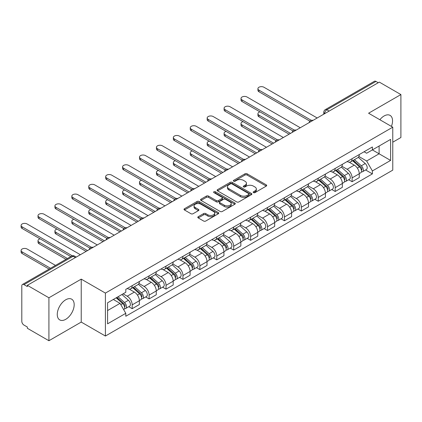<?xml version="1.0" encoding="UTF-8"?>
<svg xmlns="http://www.w3.org/2000/svg" width="422" height="422" viewBox="0 0 422 422"><rect width="100%" height="100%" fill="white"/><g stroke="black" fill="none" stroke-linecap="round" stroke-linejoin="round"><path stroke-width="0.63" d="M253.458 192.627A1.055 0.607 0 0 0 254.946 192.627L266.256 186.097A1.503 0.87 0 0 0 266.699 185.48A1.503 0.87 0 0 0 266.256 184.868L247.097 173.806A1.503 0.87 0 0 0 244.971 173.806L233.661 180.336A1.055 0.607 0 0 0 233.35 180.764A1.055 0.607 0 0 0 233.661 181.196A1.055 0.607 0 0 0 235.149 181.196L236.615 180.352A4.816 2.78 0 0 1 243.425 180.352L245.024 181.27A4.816 2.78 0 0 1 246.432 183.238A4.816 2.78 0 0 1 245.024 185.205L243.557 186.049A1.055 0.607 0 0 0 243.251 186.482A1.055 0.607 0 0 0 243.557 186.909A1.055 0.607 0 0 0 245.05 186.909L246.511 186.065A4.816 2.78 0 0 1 253.327 186.065L254.92 186.988A4.816 2.78 0 0 1 256.333 188.956A4.816 2.78 0 0 1 254.92 190.918L253.458 191.767A1.055 0.607 0 0 0 253.147 192.195A1.055 0.607 0 0 0 253.458 192.627L253.458 191.767M65.726 319.322A11.964 6.905 120 0 0 73.539 308.777A11.964 6.905 120 0 0 71.703 299.193A11.964 6.905 120 0 0 65.726 299.789A11.964 6.905 120 0 0 57.909 310.328A11.964 6.905 120 0 0 59.745 319.913A11.964 6.905 120 0 0 65.726 319.322M391.416 126.405A11.964 6.905 120 0 0 390.076 115.385A11.964 6.905 120 0 0 384.094 115.981A11.964 6.905 120 0 0 379.858 119.732M198.245 216.697A1.503 0.87 0 0 0 197.802 217.314A1.503 0.87 0 0 0 198.245 217.926L203.62 221.033A1.503 0.87 0 0 0 205.746 221.033L218.306 213.78A1.503 0.87 0 0 0 218.749 213.163A1.503 0.87 0 0 0 218.306 212.551L199.147 201.489A1.503 0.87 0 0 0 197.021 201.489L184.461 208.742A1.503 0.87 0 0 0 184.018 209.354A1.503 0.87 0 0 0 184.461 209.971L190.95 213.717A1.503 0.87 0 0 0 193.081 213.717L198.456 210.615A1.503 0.87 0 0 0 198.899 210.003A1.503 0.87 0 0 0 198.456 209.386L195.238 207.529A4.025 2.326 0 0 1 194.057 205.883A4.025 2.326 0 0 1 196.541 203.736A4.025 2.326 0 0 1 200.93 204.237L213.543 211.522A4.025 2.326 0 0 1 214.724 213.163A4.025 2.326 0 0 1 212.24 215.315A4.025 2.326 0 0 1 207.851 214.809L205.746 213.595A1.503 0.87 0 0 0 203.62 213.595L198.245 216.697L198.245 217.926M105.41 293.09L81.23 279.127L48.915 297.784L27.34 285.325L379.32 82.111L400.9 94.57L368.585 113.223L392.766 127.186L105.41 293.09L105.41 336.033L392.766 170.135L392.766 127.186M236.721 201.922A1.503 0.87 0 0 0 238.847 201.922L251.406 194.669A1.503 0.87 0 0 0 251.85 194.057A1.503 0.87 0 0 0 251.406 193.44L232.248 182.378A1.503 0.87 0 0 0 230.122 182.378L217.562 189.631A1.503 0.87 0 0 0 217.119 190.243A1.503 0.87 0 0 0 217.562 190.86L236.721 201.922M214.313 192.854A1.055 0.607 0 0 1 215.378 193.002L215.378 191.752L234.859 202.998A1.503 0.87 0 0 1 235.297 203.61A1.503 0.87 0 0 1 234.859 204.222L222.299 211.475A1.503 0.87 0 0 1 220.168 211.475L201.009 200.413L201.009 199.184A1.503 0.87 0 0 0 200.571 199.801A1.503 0.87 0 0 0 201.009 200.413M201.009 199.184L206.384 196.082A1.503 0.87 0 0 1 208.515 196.082L216.286 200.566A1.503 0.87 0 0 0 218.411 200.566L221.977 198.509A1.503 0.87 0 0 0 222.42 197.897A1.503 0.87 0 0 0 221.977 197.28L213.891 192.611A1.055 0.607 0 0 1 213.579 192.179A1.055 0.607 0 0 1 214.234 191.62A1.055 0.607 0 0 1 215.378 191.752M48.915 297.784L48.915 340.733L27.34 328.274L27.34 327.018L23.975 325.082A3.065 1.772 -120 0 1 21.807 321.321L21.807 285.889A3.065 1.772 -120 0 1 22.445 284.486L71.566 256.122A3.065 1.772 60 0 1 73.096 256.275L23.975 284.639A3.065 1.772 -120 0 0 22.445 284.486M392.766 142.209L400.9 137.514L400.9 94.57M48.915 340.733L81.23 322.076L105.41 336.033M27.34 285.325L27.34 286.575L23.975 284.639M329.118 111.097L326.839 109.783A3.065 1.772 60 0 0 325.304 109.63L374.425 81.267A3.065 1.772 60 0 1 375.96 81.42L326.839 109.783A3.065 1.772 120 0 0 324.671 113.539L324.671 113.66M378.239 82.733L375.96 81.42M352.101 158.677A7.053 4.072 60 0 1 350.645 161.842L357.798 157.712A7.053 4.072 -120 0 0 359.259 154.542M341.947 166.273L347.116 169.254A7.053 4.072 60 0 1 352.106 177.894L359.259 173.764A7.053 4.072 -120 0 0 354.274 165.123L349.152 162.164M359.259 173.764L359.259 177.583L352.106 181.713L348.672 179.735M350.645 161.842A7.053 4.072 60 0 1 347.169 161.526M352.106 177.894L352.106 181.713M335.189 168.441A7.053 4.072 60 0 1 333.728 171.606L340.881 167.476A7.053 4.072 -120 0 0 342.342 164.311M331.755 189.499L335.189 191.482L342.342 187.347L342.342 183.528A7.053 4.072 -120 0 0 337.357 174.893L332.235 171.933M333.728 171.606A7.053 4.072 60 0 1 330.252 171.29M325.03 176.037L330.199 179.023A7.053 4.072 60 0 1 335.189 187.663L335.189 191.482M318.272 178.211A7.053 4.072 60 0 1 316.811 181.376L323.969 177.245A7.053 4.072 -120 0 0 325.431 174.075M314.838 199.268L318.272 201.247L325.431 197.116L325.431 193.297A7.053 4.072 -120 0 0 320.44 184.657L315.318 181.697M316.811 181.376A7.053 4.072 60 0 1 313.34 181.059M308.113 185.807L313.282 188.787A7.053 4.072 60 0 1 318.272 197.427L318.272 201.247M301.355 187.975A7.053 4.072 60 0 1 299.894 191.14L307.052 187.009A7.053 4.072 -120 0 0 308.514 183.844M297.927 209.032L301.355 211.016L308.514 206.88L308.514 203.061A7.053 4.072 -120 0 0 303.523 194.421L298.401 191.467M299.894 191.14A7.053 4.072 60 0 1 296.423 190.823M291.201 195.571L296.365 198.556A7.053 4.072 60 0 1 301.355 207.197L301.355 211.016M284.439 197.739A7.053 4.072 60 0 1 282.977 200.909L290.136 196.773A7.053 4.072 -120 0 0 291.597 193.608M281.01 218.796L284.439 220.78L291.597 216.65L291.597 212.83A7.053 4.072 -120 0 0 286.607 204.19L281.485 201.231M282.977 200.909A7.053 4.072 60 0 1 279.506 200.587M274.284 205.335L279.454 208.32A7.053 4.072 60 0 1 284.439 216.961L284.439 220.78M267.522 207.508A7.053 4.072 60 0 1 266.06 210.673L273.219 206.543A7.053 4.072 -120 0 0 274.68 203.378M264.093 228.566L267.522 230.544L274.68 226.414L274.68 222.594A7.053 4.072 -120 0 0 269.695 213.954L264.568 211M266.06 210.673A7.053 4.072 60 0 1 262.589 210.356M257.367 215.104L262.537 218.09A7.053 4.072 60 0 1 267.522 226.725L267.522 230.544M250.61 217.272A7.053 4.072 60 0 1 249.149 220.442L256.302 216.307A7.053 4.072 -120 0 0 257.763 213.142M247.176 238.33L250.61 240.313L257.763 236.183L257.763 232.364A7.053 4.072 -120 0 0 252.778 223.723L247.656 220.764M249.149 220.442A7.053 4.072 60 0 1 245.673 220.12M240.45 224.868L245.62 227.854A7.053 4.072 60 0 1 250.61 236.494L250.61 240.313M233.693 227.041A7.053 4.072 60 0 1 232.232 230.206L239.39 226.076A7.053 4.072 -120 0 0 240.846 222.906M230.259 248.099L233.693 250.077L240.846 245.947L240.846 242.128A7.053 4.072 -120 0 0 235.861 233.487L230.739 230.533M232.232 230.206A7.053 4.072 60 0 1 228.756 229.89M223.533 234.637L228.703 237.623A7.053 4.072 60 0 1 233.693 246.258L233.693 250.077M216.776 236.805A7.053 4.072 60 0 1 215.315 239.976L222.473 235.84A7.053 4.072 -120 0 0 223.934 232.675M213.342 257.863L216.776 259.846L223.934 255.711L223.934 251.897A7.053 4.072 -120 0 0 218.944 243.257L213.822 240.297M215.315 239.976A7.053 4.072 60 0 1 211.844 239.654M206.616 244.401L211.786 247.387A7.053 4.072 60 0 1 216.776 256.027L216.776 259.846M199.859 246.575A7.053 4.072 60 0 1 198.398 249.74L205.556 245.609A7.053 4.072 -120 0 0 207.017 242.439M196.43 267.632L199.859 269.611L207.017 265.48L207.017 261.661A7.053 4.072 -120 0 0 202.027 253.021L196.905 250.061M198.398 249.74A7.053 4.072 60 0 1 194.927 249.423M189.705 254.171L194.869 257.151A7.053 4.072 60 0 1 199.859 265.791L199.859 269.611M182.942 256.339A7.053 4.072 60 0 1 181.481 259.504L188.639 255.373A7.053 4.072 -120 0 0 190.1 252.208M179.514 277.396L182.942 279.38L190.1 275.244L190.1 271.425A7.053 4.072 -120 0 0 185.11 262.79L179.988 259.831M181.481 259.504A7.053 4.072 60 0 1 178.01 259.187M172.788 263.935L177.957 266.92A7.053 4.072 60 0 1 182.942 275.561L182.942 279.38M166.025 266.108A7.053 4.072 60 0 1 164.564 269.273L171.722 265.143A7.053 4.072 -120 0 0 173.184 261.972M162.597 287.166L166.025 289.144L173.184 285.014L173.184 281.194A7.053 4.072 -120 0 0 168.199 272.554L163.071 269.595M164.564 269.273A7.053 4.072 60 0 1 161.093 268.956M155.871 273.704L161.04 276.684A7.053 4.072 60 0 1 166.025 285.325L166.025 289.144M149.114 275.872A7.053 4.072 60 0 1 147.653 279.037L154.805 274.907A7.053 4.072 -120 0 0 156.267 271.742M145.68 296.93L149.114 298.913L156.267 294.778L156.267 290.958A7.053 4.072 -120 0 0 151.282 282.318L146.16 279.364M147.653 279.037A7.053 4.072 60 0 1 144.176 278.72M138.954 283.468L144.124 286.454A7.053 4.072 60 0 1 149.114 295.094L149.114 298.913M132.197 285.636A7.053 4.072 60 0 1 130.736 288.806L137.894 284.671A7.053 4.072 -120 0 0 139.35 281.506M128.763 306.694L132.197 308.677L139.355 304.547L139.355 300.728A7.053 4.072 -120 0 0 134.365 292.087L129.243 289.128M130.736 288.806A7.053 4.072 60 0 1 127.259 288.484M123.087 293.839L127.207 296.218A7.053 4.072 60 0 1 132.197 304.858L132.197 308.677M364.086 151.756L366.634 153.228L390.598 139.392L379.104 146.028L379.104 153.793L366.634 160.993L358.864 156.504M107.578 310.555L120.048 303.355L125.798 313.309L107.578 323.827L107.578 302.79L125.798 292.272L125.798 289.334L372.383 146.967L372.383 149.91L390.598 160.429L372.383 170.947L366.634 160.993M390.598 139.392L390.598 160.429M125.798 313.309L125.798 316.252L372.383 173.89L372.383 170.947M81.23 279.127L81.23 322.076M120.048 303.355L113.328 299.472M365.589 169.966L372.383 173.89M253.88 192.775L254.92 192.174A4.816 2.78 0 0 0 256.333 190.206L256.333 188.956M246.432 183.238L246.432 184.493A4.816 2.78 0 0 1 245.024 186.455L243.979 187.057M266.235 186.107L247.097 175.056A1.503 0.87 0 0 0 244.971 175.056L234.083 181.344M251.391 194.679L232.248 183.628A1.503 0.87 0 0 0 230.122 183.628L217.583 190.871M248.748 194.484A1.055 0.607 0 0 0 249.054 194.057A1.055 0.607 0 0 0 248.748 193.624L231.931 183.913A1.055 0.607 0 0 0 230.438 183.913L228.898 184.804A4.816 2.78 0 0 0 227.484 186.772A4.816 2.78 0 0 0 228.898 188.739L240.392 195.375A4.816 2.78 0 0 0 247.202 195.375L248.748 194.484L248.748 195.734A1.055 0.607 0 0 0 249.054 195.307L249.054 194.057M227.484 186.772L227.484 188.022A4.816 2.78 0 0 0 228.898 189.99L228.898 188.739M248.748 195.734L247.202 196.626A4.816 2.78 0 0 1 240.392 196.626L228.898 189.99M201.03 200.424L206.384 197.332L206.384 196.082M222.42 197.897L222.42 199.147A1.503 0.87 0 0 1 221.977 199.759L218.411 201.821A1.503 0.87 0 0 1 216.286 201.821L208.515 197.332A1.503 0.87 0 0 0 206.384 197.332M215.378 193.002L234.838 204.237M224.346 205.224A4.025 2.326 0 0 0 228.735 205.725A4.025 2.326 0 0 0 231.219 203.578A4.025 2.326 0 0 0 230.043 201.938L225.596 199.369A1.503 0.87 0 0 0 223.47 199.369L219.904 201.426A1.503 0.87 0 0 0 219.461 202.043A1.503 0.87 0 0 0 219.904 202.655L224.346 205.224L224.346 206.474A4.025 2.326 0 0 0 228.735 206.98A4.025 2.326 0 0 0 231.219 204.834L231.219 203.578M219.461 202.043L219.461 203.293A1.503 0.87 0 0 0 219.904 203.91L219.904 202.655M224.346 206.474L219.904 203.91M214.724 213.163L214.724 214.418A4.025 2.326 0 0 1 212.24 216.565A4.025 2.326 0 0 1 207.851 216.059L205.746 214.845A1.503 0.87 0 0 0 203.62 214.845L198.261 217.942M194.057 205.883L194.057 207.133A4.025 2.326 0 0 0 195.238 208.779L195.238 207.529M198.435 210.625L195.238 208.779M218.285 213.79L199.147 202.739A1.503 0.87 0 0 0 197.021 202.739L184.477 209.982L184.461 208.742M352.592 160.719L359.486 166.869A3.835 2.216 60 0 1 360.689 172.793L359.259 173.621M352.776 160.877L356.02 162.755M259.978 111.872A3.529 2.036 -0 0 0 257.926 113.724A3.529 2.036 -0 0 0 258.955 115.164L290.51 133.384M353.288 160.313L360.958 167.159A1.841 1.06 60 0 1 361.538 170.003A1.841 1.06 60 0 1 361.369 170.071M354.438 159.653L361.327 165.804A3.835 2.216 60 0 1 362.535 171.733A3.835 2.216 60 0 1 361.374 171.854M358.278 157.343L365.236 163.551A3.835 2.216 60 0 1 366.438 169.475L362.535 171.733M289.102 134.196L258.955 116.794A3.529 2.036 180 0 1 257.926 115.354L257.926 113.724M309.896 121.161L258.955 91.753A3.529 2.036 180 0 1 257.926 90.313L257.926 88.683A3.529 2.036 -0 0 0 258.955 90.123L311.299 120.339M317.186 117.981L263.945 87.243A3.529 2.036 -0 0 0 260.1 86.8A3.529 2.036 -0 0 0 257.926 88.683M335.675 170.483L342.569 176.633A3.835 2.216 60 0 1 343.772 182.562L342.342 183.385M335.859 170.646L339.103 172.519M243.067 121.641A3.529 2.036 -0 0 0 241.009 123.493A3.529 2.036 -0 0 0 242.043 124.933L273.593 143.148M336.371 170.082L344.041 176.923A1.841 1.06 60 0 1 344.621 179.772A1.841 1.06 60 0 1 344.452 179.835M337.521 169.417L344.415 175.568A3.835 2.216 60 0 1 345.618 181.497A3.835 2.216 60 0 1 344.457 181.618M341.366 167.112L348.319 173.315A3.835 2.216 60 0 1 349.522 179.244L345.618 181.497M272.185 143.965L242.043 126.558A3.529 2.036 180 0 1 241.009 125.118L241.009 123.493M318.763 180.247L325.652 186.397A3.835 2.216 60 0 1 326.86 192.327L325.425 193.155M318.942 180.41L322.186 182.283M226.15 131.406A3.529 2.036 -0 0 0 224.093 133.257A3.529 2.036 -0 0 0 225.126 134.697L256.681 152.917M319.454 179.846L327.124 186.693A1.841 1.06 60 0 1 327.704 189.536A1.841 1.06 60 0 1 327.535 189.605M320.604 179.186L327.498 185.337A3.835 2.216 60 0 1 328.701 191.266A3.835 2.216 60 0 1 327.541 191.388M324.449 176.876L331.402 183.079A3.835 2.216 60 0 1 332.605 189.009L328.701 191.266M255.268 153.729L225.126 136.327A3.529 2.036 180 0 1 224.093 134.887L224.093 133.257M292.979 130.925L242.043 101.517A3.529 2.036 180 0 1 241.009 100.077L241.009 98.447A3.529 2.036 -0 0 0 242.043 99.887L294.382 130.108M300.269 127.75L247.028 97.007A3.529 2.036 -0 0 0 243.188 96.569A3.529 2.036 -0 0 0 241.009 98.447M276.067 140.695L225.126 111.281A3.529 2.036 180 0 1 224.093 109.841L224.093 108.217A3.529 2.036 -0 0 0 225.126 109.657L277.465 139.872M283.357 137.514L230.111 106.777A3.529 2.036 -0 0 0 226.271 106.333A3.529 2.036 -0 0 0 224.093 108.217M301.846 190.016L308.74 196.167A3.835 2.216 60 0 1 309.943 202.096L308.514 202.919M302.025 190.18L305.27 192.052M209.233 141.175A3.529 2.036 -0 0 0 207.176 143.026A3.529 2.036 -0 0 0 208.21 144.466L239.765 162.681M302.542 189.615L310.212 196.457A1.841 1.06 60 0 1 310.787 199.305A1.841 1.06 60 0 1 310.618 199.369M303.687 188.95L310.581 195.101A3.835 2.216 60 0 1 311.784 201.03A3.835 2.216 60 0 1 310.629 201.152M307.532 186.645L314.485 192.849A3.835 2.216 60 0 1 315.688 198.778L311.784 201.03M238.356 163.499L208.21 146.091A3.529 2.036 180 0 1 207.176 144.651L207.176 143.026M284.929 199.78L291.824 205.931A3.835 2.216 60 0 1 293.026 211.86L291.597 212.688M285.114 199.944L288.358 201.816M192.316 150.939A3.529 2.036 -0 0 0 190.259 152.79A3.529 2.036 -0 0 0 191.293 154.23L222.848 172.45M285.625 199.379L293.295 206.226A1.841 1.06 60 0 1 293.87 209.069A1.841 1.06 60 0 1 293.707 209.138M286.77 198.72L293.665 204.87A3.835 2.216 60 0 1 294.867 210.794A3.835 2.216 60 0 1 293.712 210.921M290.616 196.409L297.568 202.613A3.835 2.216 60 0 1 298.771 208.542L294.867 210.794M221.439 173.263L191.293 155.86A3.529 2.036 180 0 1 190.259 154.42L190.259 152.79M268.012 209.549L274.907 215.7A3.835 2.216 60 0 1 276.109 221.629L274.68 222.452M268.197 209.713L271.441 211.586M175.399 160.708A3.529 2.036 -0 0 0 173.342 162.56A3.529 2.036 -0 0 0 174.376 164L205.931 182.214M268.708 209.148L276.378 215.99A1.841 1.06 60 0 1 276.959 218.839A1.841 1.06 60 0 1 276.79 218.902M269.858 208.484L276.748 214.634A3.835 2.216 60 0 1 277.95 220.564A3.835 2.216 60 0 1 276.795 220.685M273.699 206.179L280.651 212.382A3.835 2.216 60 0 1 281.859 218.311L277.95 220.564M204.522 183.027L174.376 165.624A3.529 2.036 180 0 1 173.342 164.184L173.342 162.56M259.15 150.459L208.21 121.051A3.529 2.036 180 0 1 207.176 119.611L207.176 117.981A3.529 2.036 -0 0 0 208.21 119.421L260.548 149.641M266.44 147.283L213.2 116.541A3.529 2.036 -0 0 0 209.354 116.103A3.529 2.036 -0 0 0 207.176 117.981M242.233 160.228L191.293 130.815A3.529 2.036 180 0 1 190.259 129.375L190.259 127.75A3.529 2.036 -0 0 0 191.293 129.19L243.631 159.405M249.523 157.047L196.283 126.31A3.529 2.036 -0 0 0 192.437 125.867A3.529 2.036 -0 0 0 190.259 127.75M225.316 169.992L174.376 140.584A3.529 2.036 180 0 1 173.342 139.144L173.342 137.514A3.529 2.036 -0 0 0 174.376 138.954L226.719 169.175M232.606 166.817L179.366 136.074A3.529 2.036 -0 0 0 175.52 135.636A3.529 2.036 -0 0 0 173.342 137.514M251.095 219.313L257.99 225.464A3.835 2.216 60 0 1 259.192 231.393L257.763 232.221M251.28 219.477L254.524 221.35M158.487 170.472A3.529 2.036 -0 0 0 156.43 172.324A3.529 2.036 -0 0 0 157.459 173.764L189.014 191.984M251.792 218.912L259.461 225.759A1.841 1.06 60 0 1 260.042 228.603A1.841 1.06 60 0 1 259.873 228.671M252.942 218.248L259.836 224.398A3.835 2.216 60 0 1 261.039 230.328A3.835 2.216 60 0 1 259.878 230.454M256.782 215.943L263.739 222.146A3.835 2.216 60 0 1 264.942 228.075L261.039 230.328M187.605 192.796L157.459 175.394A3.529 2.036 180 0 1 156.43 173.954L156.43 172.324M208.399 179.756L157.459 150.348A3.529 2.036 180 0 1 156.43 148.908L156.43 147.283A3.529 2.036 -0 0 0 157.459 148.723L209.803 178.939M215.689 176.581L162.449 145.843A3.529 2.036 -0 0 0 158.603 145.4A3.529 2.036 -0 0 0 156.43 147.283M234.178 229.083L241.073 235.233A3.835 2.216 60 0 1 242.275 241.162L240.846 241.985M234.363 229.246L237.607 231.119M141.57 180.241A3.529 2.036 -0 0 0 139.513 182.088A3.529 2.036 -0 0 0 140.547 183.528L172.102 201.748M234.875 228.682L242.544 235.523A1.841 1.06 60 0 1 243.125 238.367A1.841 1.06 60 0 1 242.956 238.435M236.025 228.017L242.919 234.168A3.835 2.216 60 0 1 244.122 240.097A3.835 2.216 60 0 1 242.961 240.218M239.87 225.707L246.823 231.915A3.835 2.216 60 0 1 248.025 237.839L244.122 240.097M170.688 202.56L140.547 185.158A3.529 2.036 180 0 1 139.513 183.718L139.513 182.088M191.482 189.525L140.547 160.117A3.529 2.036 180 0 1 139.513 158.677L139.513 157.047A3.529 2.036 -0 0 0 140.547 158.487L192.886 188.708M198.778 186.345L145.532 155.607A3.529 2.036 -0 0 0 141.692 155.164A3.529 2.036 -0 0 0 139.513 157.047M217.267 238.847L224.156 244.997A3.835 2.216 60 0 1 225.364 250.926L223.929 251.755M217.446 239.01L220.69 240.883M124.654 190.005A3.529 2.036 -0 0 0 122.596 191.857A3.529 2.036 -0 0 0 123.63 193.297L155.185 211.512M217.958 238.446L225.633 245.287A1.841 1.06 60 0 1 226.208 248.136A1.841 1.06 60 0 1 226.039 248.205M219.108 237.781L226.002 243.932A3.835 2.216 60 0 1 227.205 249.861A3.835 2.216 60 0 1 226.05 249.988M222.953 235.476L229.906 241.679A3.835 2.216 60 0 1 231.108 247.608L227.205 249.861M153.772 212.329L123.63 194.922A3.529 2.036 180 0 1 122.596 193.482L122.596 191.857M174.571 199.29L123.63 169.881A3.529 2.036 180 0 1 122.596 168.441L122.596 166.817A3.529 2.036 -0 0 0 123.63 168.251L175.969 198.472M181.861 196.114L128.615 165.377A3.529 2.036 -0 0 0 124.775 164.933A3.529 2.036 -0 0 0 122.596 166.817M200.35 248.616L207.244 254.767A3.835 2.216 60 0 1 208.447 260.69L207.017 261.519M200.529 248.774L203.779 250.652M107.737 199.77A3.529 2.036 -0 0 0 105.679 201.621A3.529 2.036 -0 0 0 106.713 203.061L138.268 221.281M201.046 248.21L208.716 255.057A1.841 1.06 60 0 1 209.291 257.9A1.841 1.06 60 0 1 209.122 257.969M202.191 247.55L209.085 253.701A3.835 2.216 60 0 1 210.288 259.63A3.835 2.216 60 0 1 209.133 259.752M206.036 245.24L212.989 251.449A3.835 2.216 60 0 1 214.191 257.373L210.288 259.63M136.86 222.093L106.713 204.691A3.529 2.036 180 0 1 105.679 203.251L105.679 201.621M157.654 209.059L106.713 179.651A3.529 2.036 180 0 1 105.679 178.211L105.679 176.581A3.529 2.036 -0 0 0 106.713 178.021L159.052 208.236M164.944 205.878L111.703 175.141A3.529 2.036 -0 0 0 107.858 174.697A3.529 2.036 -0 0 0 105.679 176.581M183.433 258.38L190.327 264.531A3.835 2.216 60 0 1 191.53 270.46L190.1 271.283M183.617 258.544L186.862 260.416M90.82 209.539A3.529 2.036 -0 0 0 88.762 211.39A3.529 2.036 -0 0 0 89.796 212.83L121.351 231.045M184.129 257.979L191.799 264.821A1.841 1.06 60 0 1 192.374 267.669A1.841 1.06 60 0 1 192.21 267.733M185.274 257.315L192.168 263.465A3.835 2.216 60 0 1 193.371 269.394A3.835 2.216 60 0 1 192.216 269.516M189.119 255.009L196.072 261.213A3.835 2.216 60 0 1 197.274 267.142L193.371 269.394M119.943 231.863L89.796 214.455A3.529 2.036 180 0 1 88.762 213.015L88.762 211.39M140.737 218.823L89.796 189.415A3.529 2.036 180 0 1 88.762 187.975L88.762 186.345A3.529 2.036 -0 0 0 89.796 187.785L142.135 218.005M148.027 215.647L94.786 184.905A3.529 2.036 -0 0 0 90.941 184.467A3.529 2.036 -0 0 0 88.762 186.345M166.516 268.144L173.41 274.295A3.835 2.216 60 0 1 174.613 280.224L173.184 281.052M166.701 268.308L169.945 270.18M73.903 219.303A3.529 2.036 -0 0 0 71.845 221.154A3.529 2.036 -0 0 0 72.879 222.594L104.434 240.814M167.212 267.743L174.882 274.59A1.841 1.06 60 0 1 175.462 277.433A1.841 1.06 60 0 1 175.294 277.502M168.362 267.084L175.251 273.234A3.835 2.216 60 0 1 176.459 279.164A3.835 2.216 60 0 1 175.299 279.285M172.202 264.773L179.155 270.977A3.835 2.216 60 0 1 180.363 276.906L176.459 279.164M103.026 241.627L72.879 224.224A3.529 2.036 180 0 1 71.845 222.784L71.845 221.154M123.82 228.592L72.879 199.179A3.529 2.036 180 0 1 71.845 197.739L71.845 196.114A3.529 2.036 -0 0 0 72.879 197.554L125.223 227.769M131.11 225.411L77.87 194.674A3.529 2.036 -0 0 0 74.024 194.231A3.529 2.036 -0 0 0 71.845 196.114M149.599 277.913L156.493 284.064A3.835 2.216 60 0 1 157.696 289.993L156.267 290.816M149.784 278.077L153.028 279.95M56.991 229.072A3.529 2.036 -0 0 0 54.934 230.924A3.529 2.036 -0 0 0 55.962 232.364L87.518 250.578M150.295 277.512L157.965 284.354A1.841 1.06 60 0 1 158.545 287.203A1.841 1.06 60 0 1 158.377 287.266M151.445 276.848L158.34 282.998A3.835 2.216 60 0 1 159.542 288.928A3.835 2.216 60 0 1 158.382 289.049M155.285 274.543L162.243 280.746A3.835 2.216 60 0 1 163.446 286.675L159.542 288.928M86.109 251.396L55.962 233.988A3.529 2.036 180 0 1 54.934 232.548L54.934 230.924M106.903 238.356L55.962 208.948A3.529 2.036 180 0 1 54.934 207.508L54.934 205.878A3.529 2.036 -0 0 0 55.962 207.318L108.306 237.539M114.193 235.181L60.953 204.438A3.529 2.036 -0 0 0 57.107 204A3.529 2.036 -0 0 0 54.934 205.878M132.687 287.677L139.577 293.828A3.835 2.216 60 0 1 140.779 299.757L139.35 300.585M132.867 287.841L136.111 289.714M40.074 238.836A3.529 2.036 -0 0 0 38.017 240.688A3.529 2.036 -0 0 0 39.051 242.128L67.43 258.512M133.378 287.276L141.048 294.123A1.841 1.06 60 0 1 141.628 296.967A1.841 1.06 60 0 1 141.46 297.035M134.528 286.617L141.423 292.768A3.835 2.216 60 0 1 142.625 298.692A3.835 2.216 60 0 1 141.465 298.818M138.374 284.307L145.326 290.51A3.835 2.216 60 0 1 146.529 296.439L142.625 298.692M66.017 259.324L39.051 243.758A3.529 2.036 180 0 1 38.017 242.318L38.017 240.688M89.986 248.125L39.051 218.712A3.529 2.036 180 0 1 38.017 217.272L38.017 215.647A3.529 2.036 -0 0 0 39.051 217.087L91.389 247.303M97.282 244.945L44.036 214.207A3.529 2.036 -0 0 0 40.196 213.764A3.529 2.036 -0 0 0 38.017 215.647M116.192 297.821L122.66 303.597A3.835 2.216 60 0 1 123.868 309.526L123.678 309.632M116.256 297.784L119.194 299.483M55.498 265.401L27.119 249.017A3.529 2.036 -0 0 0 23.279 248.574A3.529 2.036 -0 0 0 21.1 250.457A3.529 2.036 -0 0 0 22.134 251.897L50.513 268.281M116.883 297.42L124.137 303.887A1.841 1.06 60 0 1 124.712 306.736A1.841 1.06 60 0 1 124.543 306.799M118.033 296.756L124.506 302.532A3.835 2.216 60 0 1 125.709 308.461A3.835 2.216 60 0 1 124.553 308.582M121.937 294.503L128.409 300.279A3.835 2.216 60 0 1 129.612 306.208L125.709 308.461M49.105 269.094L22.134 253.522A3.529 2.036 180 0 1 21.1 252.082L21.1 250.457M70.79 256.571L22.134 228.481A3.529 2.036 180 0 1 21.1 227.041L21.1 225.411A3.529 2.036 -0 0 0 22.134 226.851L72.304 255.816M80.365 254.714L27.119 223.971A3.529 2.036 -0 0 0 23.279 223.533A3.529 2.036 -0 0 0 21.1 225.411M324.776 113.597L324.671 113.539A3.065 1.772 0 0 1 323.769 112.284L323.769 114.183M149.114 295.094L156.267 290.958M166.025 285.325L173.184 281.194M182.942 275.561L190.1 271.425M199.859 265.791L207.017 261.661M216.776 256.027L223.934 251.897M233.693 246.258L240.846 242.128M250.61 236.494L257.763 232.364M267.522 226.725L274.68 222.594M284.439 216.961L291.597 212.83M301.355 207.197L308.514 203.061M318.272 197.427L325.431 193.297M335.189 187.663L342.342 183.528M132.197 304.858L139.355 300.728M127.207 296.218L134.365 292.087M144.124 286.454L151.282 282.318M161.04 276.684L168.199 272.554M177.957 266.92L185.11 262.79M194.869 257.151L202.027 253.021M211.786 247.387L218.944 243.257M228.703 237.623L235.861 233.487M245.62 227.854L252.778 223.723M262.537 218.09L269.695 213.954M279.454 208.32L286.607 204.19M296.365 198.556L303.523 194.421M313.282 188.787L320.44 184.657M330.199 179.023L337.357 174.893M347.116 169.254L354.274 165.123M312.771 120.534A3.065 1.772 120 0 0 311.415 121.314M295.854 130.298A3.065 1.772 120 0 0 294.498 131.084M278.937 140.067A3.065 1.772 120 0 0 277.581 140.848M262.02 149.831A3.065 1.772 120 0 0 260.664 150.617M245.103 159.6A3.065 1.772 120 0 0 243.747 160.381M228.186 169.364A3.065 1.772 120 0 0 226.836 170.145M211.274 179.134A3.065 1.772 120 0 0 209.919 179.914M194.357 188.898A3.065 1.772 120 0 0 193.002 189.678M177.44 198.667A3.065 1.772 120 0 0 176.085 199.448M160.524 208.431A3.065 1.772 120 0 0 159.168 209.212M143.607 218.195A3.065 1.772 120 0 0 142.256 218.981M126.69 227.964A3.065 1.772 120 0 0 125.339 228.745M109.778 237.728A3.065 1.772 120 0 0 108.422 238.514M92.861 247.498A3.065 1.772 120 0 0 91.505 248.278M75.374 257.589L73.096 256.275A3.065 1.772 120 0 1 74.631 256.122A3.065 3.065 0 0 0 71.566 256.122M254.92 192.174L254.92 190.918M243.557 186.909L243.557 186.049M245.024 186.455L245.024 185.205M233.661 181.196L233.661 180.336M244.971 175.056L244.971 173.806M247.097 175.056L247.097 173.806M266.256 186.097L266.256 184.868M217.562 190.86L217.562 189.631M230.122 183.628L230.122 182.378M232.248 183.628L232.248 182.378M251.406 194.669L251.406 193.44M240.392 196.626L240.392 195.375M247.202 196.626L247.202 195.375M208.515 197.332L208.515 196.082M216.286 201.821L216.286 200.566M218.411 201.821L218.411 200.566M221.977 199.759L221.977 198.509M234.859 204.222L234.859 202.998M203.62 214.845L203.62 213.595M205.746 214.845L205.746 213.595M207.851 216.059L207.851 214.809M198.456 210.615L198.456 209.386M197.021 202.739L197.021 201.489M199.147 202.739L199.147 201.489M218.306 213.78L218.306 212.551M359.486 166.869L357.339 168.109M361.918 169.164L361.227 169.56M365.236 163.551L361.327 165.804M258.955 116.794L258.955 115.164M258.955 90.123L258.955 91.753M342.569 176.633L340.422 177.873M345.001 178.928L344.31 179.329M348.319 173.315L344.415 175.568M242.043 126.558L242.043 124.933M325.652 186.397L323.505 187.642M328.084 188.697L327.393 189.093M331.402 183.079L327.498 185.337M225.126 136.327L225.126 134.697M242.043 99.887L242.043 101.517M225.126 109.657L225.126 111.281M308.74 196.167L306.588 197.406M311.167 198.461L310.476 198.862M314.485 192.849L310.581 195.101M208.21 146.091L208.21 144.466M291.824 205.931L289.671 207.176M294.255 208.225L293.564 208.626M297.568 202.613L293.665 204.87M191.293 155.86L191.293 154.23M274.907 215.7L272.754 216.94M277.338 217.995L276.647 218.39M280.651 212.382L276.748 214.634M174.376 165.624L174.376 164M208.21 119.421L208.21 121.051M191.293 129.19L191.293 130.815M174.376 138.954L174.376 140.584M257.99 225.464L255.843 226.704M260.421 227.759L259.73 228.16M263.739 222.146L259.836 224.398M157.459 175.394L157.459 173.764M157.459 148.723L157.459 150.348M241.073 235.233L238.926 236.473M243.505 237.528L242.814 237.924M246.823 231.915L242.919 234.168M140.547 185.158L140.547 183.528M140.547 158.487L140.547 160.117M224.156 244.997L222.009 246.237M226.588 247.292L225.897 247.693M229.906 241.679L226.002 243.932M123.63 194.922L123.63 193.297M123.63 168.251L123.63 169.881M207.244 254.767L205.092 256.006M209.671 257.061L208.98 257.457M212.989 251.449L209.085 253.701M106.713 204.691L106.713 203.061M106.713 178.021L106.713 179.651M190.327 264.531L188.175 265.77M192.759 266.825L192.068 267.226M196.072 261.213L192.168 263.465M89.796 214.455L89.796 212.83M89.796 187.785L89.796 189.415M173.41 274.295L171.258 275.54M175.842 276.595L175.151 276.99M179.155 270.977L175.251 273.234M72.879 224.224L72.879 222.594M72.879 197.554L72.879 199.179M156.493 284.064L154.346 285.304M158.925 286.359L158.234 286.76M162.243 280.746L158.34 282.998M55.962 233.988L55.962 232.364M55.962 207.318L55.962 208.948M139.577 293.828L137.43 295.073M142.008 296.123L141.317 296.524M145.326 290.51L141.423 292.768M39.051 243.758L39.051 242.128M39.051 217.087L39.051 218.712M122.66 303.597L120.808 304.668M125.091 305.892L124.4 306.288M128.409 300.279L124.506 302.532M22.134 253.522L22.134 251.897M22.134 226.851L22.134 228.481M313.029 120.381A3.065 3.065 0 0 0 309.094 122.654M296.112 130.15A3.065 3.065 0 0 0 292.177 132.424M279.195 139.914A3.065 3.065 0 0 0 275.26 142.188M262.278 149.683A3.065 3.065 0 0 0 258.343 151.957M245.367 159.447A3.065 3.065 0 0 0 241.431 161.721M228.45 169.217A3.065 3.065 0 0 0 224.515 171.485M211.533 178.981A3.065 3.065 0 0 0 207.598 181.254M194.616 188.75A3.065 3.065 0 0 0 190.681 191.018M177.699 198.514A3.065 3.065 0 0 0 173.764 200.788M160.782 208.278A3.065 3.065 0 0 0 156.847 210.552M143.87 218.047A3.065 3.065 0 0 0 139.935 220.321M126.953 227.811A3.065 3.065 0 0 0 123.018 230.085M110.036 237.581A3.065 3.065 0 0 0 106.101 239.854M93.12 247.345A3.065 3.065 0 0 0 89.184 249.618M76.271 257.072L74.631 256.122M325.304 109.63A3.065 3.065 0 0 0 323.769 112.284"/></g></svg>
